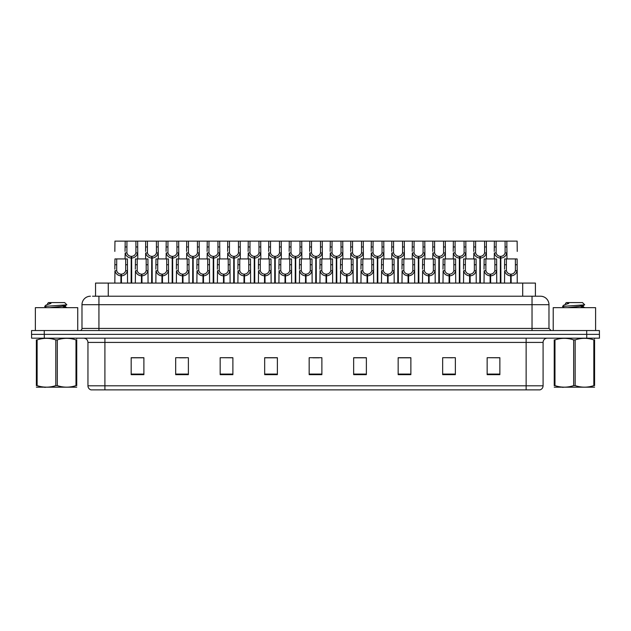<?xml version="1.0" encoding="UTF-8"?>
<svg xmlns="http://www.w3.org/2000/svg" width="631" height="631" viewBox="0 0 631 631"><rect width="100%" height="100%" fill="white"/><g stroke="black" fill="none" stroke-linecap="round" stroke-linejoin="round"><path stroke-width="0.95" d="M95.549 296.215L95.549 283.082L535.411 283.082L535.411 296.215M543.086 385.801C542.968 387.836 541.95 389.193 540.033 389.871L526.136 389.871L526.136 385.801L543.086 385.801L543.086 342.412A4.236 4.236 0 0 1 547.329 338.169M526.136 389.871L91.006 389.871A4.236 4.236 0 0 1 87.954 385.801L87.954 342.412C87.701 339.833 86.289 338.421 83.718 338.169M586.735 338.169L599.45 338.169L599.45 334.359L31.55 334.359L31.55 330.541L44.265 330.541L44.265 334.359L586.735 334.359L586.735 338.169L31.589 338.169L31.589 334.359M499.862 374.656L499.862 357.706L487.148 357.706L487.148 374.656L499.862 374.656M455.369 374.656L455.369 357.706L442.654 357.706L442.654 374.656L455.369 374.656M410.868 374.656L410.868 357.706L398.161 357.706L398.161 374.656L410.868 374.656M366.374 374.656L366.374 357.706L353.66 357.706L353.66 374.656L366.374 374.656M143.892 374.656L143.892 357.706L131.177 357.706L131.177 374.656L143.892 374.656M188.385 374.656L188.385 357.706L175.678 357.706L175.678 374.656L188.385 374.656M232.886 374.656L232.886 357.706L220.172 357.706L220.172 374.656L232.886 374.656M277.38 374.656L277.38 357.706L264.665 357.706L264.665 374.656L277.38 374.656M321.881 374.656L321.881 357.706L309.166 357.706L309.166 374.656L321.881 374.656M599.45 338.169L599.45 334.359M405.165 357.793L401.237 357.706M446.18 357.706L452.537 357.793M497.433 357.706L493.56 357.706M487.203 357.706L499.862 357.793M271.811 357.793L267.946 357.706M230.788 357.793L226.923 357.706M220.566 357.706L232.886 357.793M179.543 357.793L185.9 357.793M138.52 357.706L134.592 357.706M364.142 357.706L360.214 357.706M353.857 357.793L366.374 357.793M312.834 357.793L319.191 357.793M277.38 357.793L264.665 357.793M143.892 357.793L131.177 357.793M410.868 357.793L398.161 357.793M92.71 296.215L538.44 296.215M92.52 296.215L98.933 296.215L98.933 304.694L81.983 304.694L81.983 328.428A2.122 2.122 0 0 1 79.861 330.541M90.454 296.215A8.479 8.479 0 0 0 81.983 304.694M540.507 296.215A8.479 8.479 0 0 1 548.978 304.694L532.028 304.694L532.028 296.215L540.373 296.215M548.978 304.694L548.978 328.428L551.1 330.541M599.411 330.541L599.411 334.359L599.411 330.541L44.265 330.541M131.138 283.082L131.216 256.383C129.039 256.162 127.604 255.011 126.91 252.936L126.934 241.129L137.645 241.129L137.771 258.923M131.138 258.079C127.983 257.724 125.995 256.005 125.175 252.936L125.056 258.923M125.056 251.414L125.19 241.129L126.934 241.129M131.619 283.082L131.619 256.383C133.796 256.162 135.231 255.011 135.917 252.936L135.902 241.129M131.619 256.383L131.698 283.082M131.216 256.383L131.216 283.082M137.771 251.414L137.661 252.936C136.84 256.005 134.853 257.724 131.698 258.079M125.19 241.129L114.96 241.129L114.834 251.414M120.915 283.082L120.986 274.185C118.809 273.957 117.382 272.805 116.688 270.731L116.711 258.923L127.415 258.923L127.549 283.082M120.915 275.873C117.752 275.518 115.765 273.807 114.952 270.731L114.834 283.082M114.834 269.216L114.96 258.923L116.711 258.923M121.397 283.082L121.397 274.185C123.573 273.957 125.001 272.805 125.695 270.731L125.672 258.923M121.397 274.185L121.467 283.082M120.986 274.185L120.986 283.082M127.549 269.216L127.43 270.731C126.618 273.807 124.63 275.518 121.467 275.873M77.739 330.541L77.739 307.66L35.368 307.66L35.368 330.541M76.737 387.174L36.369 387.174M75.988 339.888L76.737 339.888C76.737 337.83 76.737 337.83 76.737 339.888L76.737 385.62C76.737 387.671 76.737 387.671 76.737 385.62C76.737 387.671 76.737 387.671 76.737 385.62L75.988 385.62L75.988 339.888C69.781 337.83 63.557 337.83 57.303 339.888L55.804 339.888C49.604 337.83 43.373 337.83 37.119 339.888L36.369 339.888C36.369 337.83 36.369 337.83 36.369 339.888L36.369 385.62C36.369 387.671 36.369 387.671 36.369 385.62L37.119 385.62C43.318 387.671 49.549 387.671 55.804 385.62L55.804 339.888M57.303 339.888L57.303 385.62C63.502 387.671 69.733 387.671 75.988 385.62M57.303 385.62L55.804 385.62M76.737 338.744L76.469 338.169M46.536 307.66L44.714 306.556M49.526 307.66L61.018 306.437L65.364 305.672L66.823 304.773L64.622 302.572L48.477 302.572L47.751 303.432M66.791 304.844L45.022 306.35M44.714 306.343L46.166 304.986L50.93 303.432L49.533 303.432M45.456 387.331L44.714 387.331M37.119 339.888L37.119 385.62M65.364 305.672L65.482 306.887L62.919 306.216M62.161 307.66L65.482 306.887M46.166 304.986L50.93 303.432M595.593 330.541L595.593 307.66L553.213 307.66L553.213 330.541M594.583 387.174L554.223 387.174M593.834 339.888L594.583 339.888C594.583 337.83 594.583 337.83 594.583 339.888L594.583 385.62C594.583 387.671 594.583 387.671 594.583 385.62C594.583 387.671 594.583 387.671 594.583 385.62L593.834 385.62L593.834 339.888C587.635 337.83 581.411 337.83 575.157 339.888L573.658 339.888C567.45 337.83 561.227 337.83 554.972 339.888L554.223 339.888C554.223 337.83 554.223 337.83 554.223 339.888L554.223 385.62C554.223 387.671 554.223 387.671 554.223 385.62L554.972 385.62C561.172 387.671 567.403 387.671 573.658 385.62L573.658 339.888M575.157 339.888L575.157 385.62C581.356 387.671 587.587 387.671 593.834 385.62M575.157 385.62L573.658 385.62M594.583 338.744L594.323 338.169M564.382 307.66L562.568 306.556M567.379 307.66L578.872 306.437L583.218 305.672L584.669 304.773L582.476 302.572L566.33 302.572L565.605 303.432M584.645 304.844L562.876 306.35M562.568 306.343L564.011 304.986L568.783 303.432L567.387 303.432M563.309 387.331L562.568 387.331M554.972 339.888L554.972 385.62M583.218 305.672L583.336 306.887L580.772 306.216M580.015 307.66L583.336 306.887M564.011 304.986L568.783 303.432M151.653 283.082L151.724 256.383C149.547 256.162 148.111 255.011 147.425 252.936L147.441 241.129L158.152 241.129L158.286 258.923M151.653 258.079C148.49 257.724 146.502 256.005 145.682 252.936L145.572 258.923M145.572 251.414L145.698 241.129L147.441 241.129M152.134 283.082L152.134 256.383C154.303 256.162 155.739 255.011 156.433 252.936L156.409 241.129M152.134 256.383L152.205 283.082M151.724 256.383L151.724 283.082M158.286 251.414L158.168 252.936C157.356 256.005 155.36 257.724 152.205 258.079M172.16 283.082L172.231 256.383C170.062 256.162 168.627 255.011 167.933 252.936L167.956 241.129L178.668 241.129L178.794 258.923M172.16 258.079C169.005 257.724 167.01 256.005 166.198 252.936L166.079 258.923M166.079 251.414L166.213 241.129L167.956 241.129M172.642 283.082L172.642 256.383C174.819 256.162 176.254 255.011 176.94 252.936L176.925 241.129M172.642 256.383L172.713 283.082M172.231 256.383L172.231 283.082M178.794 251.414L178.676 252.936C177.863 256.005 175.875 257.724 172.713 258.079M192.668 283.082L192.747 256.383C190.57 256.162 189.134 255.011 188.448 252.936L188.464 241.129L199.175 241.129L199.309 258.923M192.668 258.079C189.513 257.724 187.525 256.005 186.705 252.936L186.595 258.923M186.595 251.414L186.721 241.129L188.464 241.129M193.149 283.082L193.149 256.383C195.326 256.162 196.762 255.011 197.456 252.936L197.432 241.129M193.149 256.383L193.228 283.082M192.747 256.383L192.747 283.082M199.309 251.414L199.191 252.936C198.371 256.005 196.383 257.724 193.228 258.079M213.183 283.082L213.254 256.383C211.077 256.162 209.65 255.011 208.956 252.936L208.979 241.129L219.683 241.129L219.817 258.923M213.183 258.079C210.02 257.724 208.033 256.005 207.22 252.936L207.102 258.923M207.102 251.414L207.236 241.129L208.979 241.129M213.664 283.082L213.664 256.383C215.841 256.162 217.269 255.011 217.963 252.936L217.94 241.129M213.664 256.383L213.735 283.082M213.254 256.383L213.254 283.082M219.817 251.414L219.698 252.936C218.886 256.005 216.898 257.724 213.735 258.079M137.645 241.129L145.698 241.129M158.152 241.129L166.213 241.129M178.668 241.129L186.721 241.129M199.175 241.129L207.236 241.129M141.423 283.082L141.502 274.185C139.325 273.957 137.889 272.805 137.195 270.731L137.219 258.923L147.93 258.923L148.056 283.082M141.423 275.873C138.268 275.518 136.28 273.807 135.46 270.731L135.342 283.082M135.342 269.216L135.476 258.923L137.219 258.923M141.904 283.082L141.904 274.185C144.081 273.957 145.516 272.805 146.203 270.731L146.187 258.923M141.904 274.185L141.975 283.082M141.502 274.185L141.502 283.082M148.056 269.216L147.946 270.731C147.126 273.807 145.138 275.518 141.975 275.873M161.938 283.082L162.009 274.185C159.832 273.957 158.397 272.805 157.711 270.731L157.726 258.923L168.438 258.923L168.572 283.082M161.938 275.873C158.775 275.518 156.788 273.807 155.967 270.731L155.857 283.082M155.857 269.216L155.983 258.923L157.726 258.923M162.419 283.082L162.419 274.185C164.588 273.957 166.024 272.805 166.718 270.731L166.694 258.923M162.419 274.185L162.49 283.082M162.009 274.185L162.009 283.082M168.572 269.216L168.453 270.731C167.633 273.807 165.645 275.518 162.49 275.873M182.446 283.082L182.517 274.185C180.348 273.957 178.912 272.805 178.218 270.731L178.242 258.923L188.953 258.923L189.079 283.082M182.446 275.873C179.283 275.518 177.295 273.807 176.483 270.731L176.364 283.082M176.364 269.216L176.499 258.923L178.242 258.923M182.927 283.082L182.927 274.185C185.104 273.957 186.531 272.805 187.226 270.731L187.21 258.923M182.927 274.185L182.998 283.082M182.517 274.185L182.517 283.082M189.079 269.216L188.961 270.731C188.148 273.807 186.161 275.518 182.998 275.873M202.953 283.082L203.032 274.185C200.855 273.957 199.42 272.805 198.733 270.731L198.749 258.923L209.46 258.923L209.587 283.082M202.953 275.873C199.798 275.518 197.811 273.807 196.99 270.731L196.88 283.082M196.88 269.216L197.006 258.923L198.749 258.923M203.434 283.082L203.434 274.185C205.611 273.957 207.047 272.805 207.733 270.731L207.717 258.923M203.434 274.185L203.513 283.082M203.032 274.185L203.032 283.082M209.587 269.216L209.476 270.731C208.656 273.807 206.668 275.518 203.513 275.873M223.469 283.082L223.54 274.185C221.363 273.957 219.935 272.805 219.241 270.731L219.265 258.923L229.968 258.923L230.102 283.082M223.469 275.873C220.306 275.518 218.318 273.807 217.506 270.731L217.387 283.082M217.387 269.216L217.514 258.923L219.265 258.923M223.95 283.082L223.95 274.185C226.127 273.957 227.554 272.805 228.248 270.731L228.225 258.923M223.95 274.185L224.021 283.082M223.54 274.185L223.54 283.082M230.102 269.216L229.984 270.731C229.171 273.807 227.184 275.518 224.021 275.873M243.976 283.082L244.055 274.185C241.878 273.957 240.443 272.805 239.748 270.731L239.772 258.923L250.483 258.923L250.61 283.082M243.976 275.873C240.821 275.518 238.833 273.807 238.013 270.731L237.895 283.082M237.895 269.216L238.029 258.923L239.772 258.923M244.457 283.082L244.457 274.185C246.634 273.957 248.07 272.805 248.756 270.731L248.74 258.923M244.457 274.185L244.536 283.082M244.055 274.185L244.055 283.082M250.61 269.216L250.499 270.731C249.679 273.807 247.691 275.518 244.536 275.873M264.492 283.082L264.563 274.185C262.386 273.957 260.95 272.805 260.264 270.731L260.28 258.923L270.991 258.923L271.125 283.082M264.492 275.873C261.329 275.518 259.341 273.807 258.521 270.731L258.41 283.082M258.41 269.216L258.536 258.923L260.28 258.923M264.973 283.082L264.973 274.185C267.142 273.957 268.577 272.805 269.271 270.731L269.248 258.923M264.973 274.185L265.044 283.082M264.563 274.185L264.563 283.082M271.125 269.216L271.007 270.731C270.186 273.807 268.199 275.518 265.044 275.873M284.999 283.082L285.07 274.185C282.901 273.957 281.465 272.805 280.771 270.731L280.795 258.923L291.506 258.923L291.632 283.082M284.999 275.873C281.836 275.518 279.849 273.807 279.036 270.731L278.918 283.082M278.918 269.216L279.052 258.923L280.795 258.923M285.48 283.082L285.48 274.185C287.657 273.957 289.085 272.805 289.779 270.731L289.763 258.923M285.48 274.185L285.551 283.082M285.07 274.185L285.07 283.082M291.632 269.216L291.514 270.731C290.702 273.807 288.714 275.518 285.551 275.873M305.507 283.082L305.585 274.185C303.408 273.957 301.973 272.805 301.287 270.731L301.303 258.923L312.014 258.923L312.14 283.082M305.507 275.873C302.352 275.518 300.364 273.807 299.544 270.731L299.433 283.082M299.433 269.216L299.559 258.923L301.303 258.923M305.988 283.082L305.988 274.185C308.165 273.957 309.6 272.805 310.286 270.731L310.271 258.923M305.988 274.185L306.067 283.082M305.585 274.185L305.585 283.082M312.14 269.216L312.029 270.731C311.209 273.807 309.222 275.518 306.067 275.873M326.022 283.082L326.093 274.185C323.916 273.957 322.488 272.805 321.794 270.731L321.818 258.923L332.521 258.923L332.655 283.082M326.022 275.873C322.859 275.518 320.871 273.807 320.059 270.731L319.941 283.082M319.941 269.216L320.075 258.923L321.818 258.923M326.503 283.082L326.503 274.185C328.68 273.957 330.108 272.805 330.802 270.731L330.778 258.923M326.503 274.185L326.574 283.082M326.093 274.185L326.093 283.082M332.655 269.216L332.537 270.731C331.725 273.807 329.737 275.518 326.574 275.873M346.529 283.082L346.608 274.185C344.431 273.957 342.996 272.805 342.302 270.731L342.325 258.923L353.037 258.923L353.163 283.082M346.529 275.873C343.374 275.518 341.387 273.807 340.566 270.731L340.448 283.082M340.448 269.216L340.582 258.923L342.325 258.923M347.011 283.082L347.011 274.185C349.188 273.957 350.623 272.805 351.309 270.731L351.293 258.923M347.011 274.185L347.089 283.082M346.608 274.185L346.608 283.082M353.163 269.216L353.052 270.731C352.232 273.807 350.244 275.518 347.089 275.873M367.045 283.082L367.116 274.185C364.939 273.957 363.503 272.805 362.817 270.731L362.833 258.923L373.544 258.923L373.678 283.082M367.045 275.873C363.882 275.518 361.894 273.807 361.074 270.731L360.964 283.082M360.964 269.216L361.09 258.923L362.833 258.923M367.526 283.082L367.526 274.185C369.695 273.957 371.131 272.805 371.825 270.731L371.801 258.923M367.526 274.185L367.597 283.082M367.116 274.185L367.116 283.082M373.678 269.216L373.56 270.731C372.74 273.807 370.752 275.518 367.597 275.873M387.552 283.082L387.623 274.185C385.454 273.957 384.019 272.805 383.325 270.731L383.348 258.923L394.06 258.923L394.186 283.082M387.552 275.873C384.397 275.518 382.402 273.807 381.589 270.731L381.471 283.082M381.471 269.216L381.605 258.923L383.348 258.923M388.033 283.082L388.033 274.185C390.21 273.957 391.646 272.805 392.332 270.731L392.316 258.923M388.033 274.185L388.104 283.082M387.623 274.185L387.623 283.082M394.186 269.216L394.067 270.731C393.255 273.807 391.267 275.518 388.104 275.873M408.06 283.082L408.139 274.185C405.962 273.957 404.526 272.805 403.84 270.731L403.856 258.923L414.567 258.923L414.693 283.082M408.06 275.873C404.905 275.518 402.917 273.807 402.097 270.731L401.986 283.082M401.986 269.216L402.113 258.923L403.856 258.923M408.541 283.082L408.541 274.185C410.718 273.957 412.153 272.805 412.84 270.731L412.824 258.923M408.541 274.185L408.62 283.082M408.139 274.185L408.139 283.082M414.693 269.216L414.583 270.731C413.762 273.807 411.775 275.518 408.62 275.873M428.575 283.082L428.646 274.185C426.469 273.957 425.042 272.805 424.347 270.731L424.371 258.923L435.075 258.923L435.209 283.082M428.575 275.873C425.412 275.518 423.425 273.807 422.612 270.731L422.494 283.082M422.494 269.216L422.628 258.923L424.371 258.923M429.056 283.082L429.056 274.185C431.233 273.957 432.661 272.805 433.355 270.731L433.331 258.923M429.056 274.185L429.127 283.082M428.646 274.185L428.646 283.082M435.209 269.216L435.09 270.731C434.278 273.807 432.29 275.518 429.127 275.873M449.083 283.082L449.162 274.185C446.985 273.957 445.549 272.805 444.855 270.731L444.879 258.923L455.59 258.923L455.716 283.082M449.083 275.873C445.928 275.518 443.94 273.807 443.12 270.731L443.001 283.082M443.001 269.216L443.136 258.923L444.879 258.923M449.564 283.082L449.564 274.185C451.741 273.957 453.176 272.805 453.863 270.731L453.847 258.923M449.564 274.185L449.643 283.082M449.162 274.185L449.162 283.082M455.716 269.216L455.606 270.731C454.785 273.807 452.798 275.518 449.643 275.873M469.598 283.082L469.669 274.185C467.492 273.957 466.057 272.805 465.37 270.731L465.386 258.923L476.097 258.923L476.231 283.082M469.598 275.873C466.435 275.518 464.448 273.807 463.627 270.731L463.517 283.082M463.517 269.216L463.643 258.923L465.386 258.923M470.079 283.082L470.079 274.185C472.248 273.957 473.684 272.805 474.378 270.731L474.354 258.923M470.079 274.185L470.15 283.082M469.669 274.185L469.669 283.082M476.231 269.216L476.113 270.731C475.301 273.807 473.305 275.518 470.15 275.873M490.106 283.082L490.177 274.185C488.008 273.957 486.572 272.805 485.878 270.731L485.902 258.923L496.613 258.923L496.739 283.082M490.106 275.873C486.951 275.518 484.955 273.807 484.143 270.731L484.024 283.082M484.024 269.216L484.158 258.923L485.902 258.923M490.587 283.082L490.587 274.185C492.764 273.957 494.199 272.805 494.885 270.731L494.87 258.923M490.587 274.185L490.658 283.082M490.177 274.185L490.177 283.082M496.739 269.216L496.621 270.731C495.808 273.807 493.821 275.518 490.658 275.873M510.613 283.082L510.692 274.185C508.515 273.957 507.079 272.805 506.393 270.731L506.409 258.923L517.12 258.923L517.254 283.082M510.613 275.873C507.458 275.518 505.47 273.807 504.65 270.731L504.54 283.082M504.54 269.216L504.666 258.923L506.409 258.923M511.094 283.082L511.094 274.185C513.271 273.957 514.707 272.805 515.401 270.731L515.377 258.923M511.094 274.185L511.173 283.082M510.692 274.185L510.692 283.082M517.254 269.216L517.136 270.731C516.316 273.807 514.328 275.518 511.173 275.873M233.691 283.082L233.77 256.383C231.593 256.162 230.157 255.011 229.463 252.936L229.487 241.129L240.198 241.129L240.324 258.923M233.691 258.079C230.536 257.724 228.548 256.005 227.728 252.936L227.61 258.923M227.61 251.414L227.744 241.129L229.487 241.129M234.172 283.082L234.172 256.383C236.349 256.162 237.784 255.011 238.471 252.936L238.455 241.129M234.172 256.383L234.251 283.082M233.77 256.383L233.77 283.082M240.324 251.414L240.214 252.936C239.394 256.005 237.406 257.724 234.251 258.079M254.206 283.082L254.277 256.383C252.1 256.162 250.665 255.011 249.979 252.936L249.994 241.129L260.706 241.129L260.84 258.923M254.206 258.079C251.043 257.724 249.056 256.005 248.243 252.936L248.125 258.923M248.125 251.414L248.251 241.129L249.994 241.129M254.687 283.082L254.687 256.383C256.856 256.162 258.292 255.011 258.986 252.936L258.962 241.129M254.687 256.383L254.758 283.082M254.277 256.383L254.277 283.082M260.84 251.414L260.721 252.936C259.909 256.005 257.913 257.724 254.758 258.079M274.714 283.082L274.785 256.383C272.616 256.162 271.18 255.011 270.486 252.936L270.51 241.129L281.221 241.129L281.347 258.923M274.714 258.079C271.559 257.724 269.563 256.005 268.751 252.936L268.632 258.923M268.632 251.414L268.767 241.129L270.51 241.129M275.195 283.082L275.195 256.383C277.372 256.162 278.807 255.011 279.494 252.936L279.478 241.129M275.195 256.383L275.266 283.082M274.785 256.383L274.785 283.082M281.347 251.414L281.237 252.936C280.416 256.005 278.429 257.724 275.266 258.079M295.221 283.082L295.3 256.383C293.123 256.162 291.688 255.011 291.001 252.936L291.017 241.129L301.728 241.129L301.863 258.923M295.221 258.079C292.066 257.724 290.079 256.005 289.258 252.936L289.148 258.923M289.148 251.414L289.274 241.129L291.017 241.129M295.702 283.082L295.702 256.383C297.879 256.162 299.315 255.011 300.009 252.936L299.985 241.129M295.702 256.383L295.781 283.082M295.3 256.383L295.3 283.082M301.863 251.414L301.744 252.936C300.924 256.005 298.936 257.724 295.781 258.079M219.683 241.129L227.744 241.129M240.198 241.129L248.251 241.129M260.706 241.129L268.767 241.129M281.221 241.129L289.274 241.129M315.737 283.082L315.808 256.383C313.631 256.162 312.203 255.011 311.509 252.936L311.533 241.129L322.236 241.129L322.37 258.923M315.737 258.079C312.574 257.724 310.586 256.005 309.774 252.936L309.655 258.923M309.655 251.414L309.789 241.129L311.533 241.129M316.218 283.082L316.218 256.383C318.395 256.162 319.822 255.011 320.516 252.936L320.493 241.129M316.218 256.383L316.289 283.082M315.808 256.383L315.808 283.082M322.37 251.414L322.252 252.936C321.439 256.005 319.452 257.724 316.289 258.079M336.244 283.082L336.323 256.383C334.146 256.162 332.711 255.011 332.024 252.936L332.04 241.129L342.751 241.129L342.878 258.923M336.244 258.079C333.089 257.724 331.101 256.005 330.281 252.936L330.171 258.923M330.171 251.414L330.297 241.129L332.04 241.129M336.725 283.082L336.725 256.383C338.902 256.162 340.338 255.011 341.024 252.936L341.008 241.129M336.725 256.383L336.804 283.082M336.323 256.383L336.323 283.082M342.878 251.414L342.767 252.936C341.947 256.005 339.959 257.724 336.804 258.079M356.76 283.082L356.83 256.383C354.654 256.162 353.218 255.011 352.532 252.936L352.548 241.129L363.259 241.129L363.393 258.923M356.76 258.079C353.597 257.724 351.609 256.005 350.797 252.936L350.678 258.923M350.678 251.414L350.804 241.129L352.548 241.129M357.241 283.082L357.241 256.383C359.41 256.162 360.845 255.011 361.539 252.936L361.516 241.129M357.241 256.383L357.312 283.082M356.83 256.383L356.83 283.082M363.393 251.414L363.275 252.936C362.462 256.005 360.467 257.724 357.312 258.079M377.267 283.082L377.338 256.383C375.169 256.162 373.733 255.011 373.039 252.936L373.063 241.129L383.774 241.129L383.9 258.923M377.267 258.079C374.112 257.724 372.124 256.005 371.304 252.936L371.186 258.923M371.186 251.414L371.32 241.129L373.063 241.129M377.748 283.082L377.748 256.383C379.925 256.162 381.361 255.011 382.047 252.936L382.031 241.129M377.748 256.383L377.819 283.082M377.338 256.383L377.338 283.082M383.9 251.414L383.79 252.936C382.97 256.005 380.982 257.724 377.819 258.079M397.775 283.082L397.853 256.383C395.676 256.162 394.241 255.011 393.555 252.936L393.57 241.129L404.282 241.129L404.416 258.923M397.775 258.079C394.62 257.724 392.632 256.005 391.812 252.936L391.701 258.923M391.701 251.414L391.827 241.129L393.57 241.129M398.256 283.082L398.256 256.383C400.433 256.162 401.868 255.011 402.562 252.936L402.539 241.129M398.256 256.383L398.335 283.082M397.853 256.383L397.853 283.082M404.416 251.414L404.297 252.936C403.477 256.005 401.49 257.724 398.335 258.079M418.29 283.082L418.361 256.383C416.184 256.162 414.756 255.011 414.062 252.936L414.086 241.129L424.789 241.129L424.923 258.923M418.29 258.079C415.127 257.724 413.139 256.005 412.327 252.936L412.209 258.923M412.209 251.414L412.343 241.129L414.086 241.129M418.771 283.082L418.771 256.383C420.948 256.162 422.376 255.011 423.07 252.936L423.046 241.129M418.771 256.383L418.842 283.082M418.361 256.383L418.361 283.082M424.923 251.414L424.805 252.936C423.993 256.005 422.005 257.724 418.842 258.079M301.728 241.129L309.789 241.129M322.236 241.129L330.297 241.129M342.751 241.129L350.804 241.129M363.259 241.129L371.32 241.129M383.774 241.129L391.827 241.129M404.282 241.129L412.343 241.129M438.797 283.082L438.876 256.383C436.699 256.162 435.264 255.011 434.578 252.936L434.593 241.129L445.305 241.129L445.431 258.923M438.797 258.079C435.642 257.724 433.655 256.005 432.834 252.936L432.724 258.923M432.724 251.414L432.85 241.129L434.593 241.129M439.279 283.082L439.279 256.383C441.455 256.162 442.891 255.011 443.577 252.936L443.561 241.129M439.279 256.383L439.357 283.082M438.876 256.383L438.876 283.082M445.431 251.414L445.32 252.936C444.5 256.005 442.512 257.724 439.357 258.079M459.313 283.082L459.384 256.383C457.207 256.162 455.779 255.011 455.085 252.936L455.101 241.129L465.812 241.129L465.946 258.923M459.313 258.079C456.15 257.724 454.162 256.005 453.35 252.936L453.232 258.923M453.232 251.414L453.358 241.129L455.101 241.129M459.794 283.082L459.794 256.383C461.963 256.162 463.399 255.011 464.093 252.936L464.069 241.129M459.794 256.383L459.865 283.082M459.384 256.383L459.384 283.082M465.946 251.414L465.828 252.936C465.015 256.005 463.02 257.724 459.865 258.079M479.82 283.082L479.891 256.383C477.722 256.162 476.287 255.011 475.593 252.936L475.616 241.129L486.327 241.129L486.454 258.923M479.82 258.079C476.665 257.724 474.678 256.005 473.857 252.936L473.739 258.923M473.739 251.414L473.873 241.129L475.616 241.129M480.301 283.082L480.301 256.383C482.478 256.162 483.914 255.011 484.6 252.936L484.584 241.129M480.301 256.383L480.372 283.082M479.891 256.383L479.891 283.082M486.454 251.414L486.343 252.936C485.523 256.005 483.535 257.724 480.372 258.079M500.328 283.082L500.407 256.383C498.23 256.162 496.794 255.011 496.108 252.936L496.124 241.129L506.835 241.129L506.969 258.923M500.328 258.079C497.173 257.724 495.185 256.005 494.365 252.936L494.254 258.923M494.254 251.414L494.381 241.129L496.124 241.129M500.809 283.082L500.809 256.383C502.986 256.162 504.421 255.011 505.115 252.936L505.092 241.129M500.809 256.383L500.888 283.082M500.407 256.383L500.407 283.082M506.969 251.414L506.851 252.936C506.03 256.005 504.043 257.724 500.888 258.079M424.789 241.129L432.85 241.129M445.305 241.129L453.358 241.129M465.812 241.129L473.873 241.129M486.327 241.129L494.381 241.129M517.254 251.414L517.12 241.129L506.835 241.129M108.264 296.215L108.264 283.082M522.697 296.215L522.697 283.082M526.136 338.169L526.136 342.412L87.954 342.412M543.086 342.412L526.136 342.412L526.136 385.801L104.904 385.801L104.904 389.871M87.954 385.801L104.904 385.801L104.904 338.169M44.304 338.169L44.304 334.359M321.881 374.073L309.166 374.073M277.38 374.073L264.665 374.073M232.886 374.073L220.172 374.073M188.385 374.073L175.678 374.073M143.892 374.073L131.177 374.073M366.374 374.073L353.66 374.073M410.868 374.073L398.161 374.073M455.369 374.073L442.654 374.073M499.862 374.073L487.148 374.073M98.933 330.541L98.933 328.428L548.978 328.428M81.983 328.428L98.933 328.428L98.933 304.694L532.028 304.694L532.028 330.541M586.696 330.541L586.696 334.359M126.934 246.942L125.19 246.942M126.91 252.936L125.175 252.936M137.661 252.936L135.917 252.936M137.645 246.942L135.902 246.942M116.711 264.736L114.96 264.736M116.688 270.731L114.952 270.731M127.43 270.731L125.695 270.731M127.415 264.736L125.672 264.736M147.441 246.942L145.698 246.942M147.425 252.936L145.682 252.936M158.168 252.936L156.433 252.936M158.152 246.942L156.409 246.942M167.956 246.942L166.213 246.942M167.933 252.936L166.198 252.936M178.676 252.936L176.94 252.936M178.668 246.942L176.925 246.942M188.464 246.942L186.721 246.942M188.448 252.936L186.705 252.936M199.191 252.936L197.456 252.936M199.175 246.942L197.432 246.942M208.979 246.942L207.236 246.942M208.956 252.936L207.22 252.936M219.698 252.936L217.963 252.936M219.683 246.942L217.94 246.942M137.219 264.736L135.476 264.736M137.195 270.731L135.46 270.731M147.946 270.731L146.203 270.731M147.93 264.736L146.187 264.736M157.726 264.736L155.983 264.736M157.711 270.731L155.967 270.731M168.453 270.731L166.718 270.731M168.438 264.736L166.694 264.736M178.242 264.736L176.499 264.736M178.218 270.731L176.483 270.731M188.961 270.731L187.226 270.731M188.953 264.736L187.21 264.736M198.749 264.736L197.006 264.736M198.733 270.731L196.99 270.731M209.476 270.731L207.733 270.731M209.46 264.736L207.717 264.736M219.265 264.736L217.514 264.736M219.241 270.731L217.506 270.731M229.984 270.731L228.248 270.731M229.968 264.736L228.225 264.736M239.772 264.736L238.029 264.736M239.748 270.731L238.013 270.731M250.499 270.731L248.756 270.731M250.483 264.736L248.74 264.736M260.28 264.736L258.536 264.736M260.264 270.731L258.521 270.731M271.007 270.731L269.271 270.731M270.991 264.736L269.248 264.736M280.795 264.736L279.052 264.736M280.771 270.731L279.036 270.731M291.514 270.731L289.779 270.731M291.506 264.736L289.763 264.736M301.303 264.736L299.559 264.736M301.287 270.731L299.544 270.731M312.029 270.731L310.286 270.731M312.014 264.736L310.271 264.736M321.818 264.736L320.075 264.736M321.794 270.731L320.059 270.731M332.537 270.731L330.802 270.731M332.521 264.736L330.778 264.736M342.325 264.736L340.582 264.736M342.302 270.731L340.566 270.731M353.052 270.731L351.309 270.731M353.037 264.736L351.293 264.736M362.833 264.736L361.09 264.736M362.817 270.731L361.074 270.731M373.56 270.731L371.825 270.731M373.544 264.736L371.801 264.736M383.348 264.736L381.605 264.736M383.325 270.731L381.589 270.731M394.067 270.731L392.332 270.731M394.06 264.736L392.316 264.736M403.856 264.736L402.113 264.736M403.84 270.731L402.097 270.731M414.583 270.731L412.84 270.731M414.567 264.736L412.824 264.736M424.371 264.736L422.628 264.736M424.347 270.731L422.612 270.731M435.09 270.731L433.355 270.731M435.075 264.736L433.331 264.736M444.879 264.736L443.136 264.736M444.855 270.731L443.12 270.731M455.606 270.731L453.863 270.731M455.59 264.736L453.847 264.736M465.386 264.736L463.643 264.736M465.37 270.731L463.627 270.731M476.113 270.731L474.378 270.731M476.097 264.736L474.354 264.736M485.902 264.736L484.158 264.736M485.878 270.731L484.143 270.731M496.621 270.731L494.885 270.731M496.613 264.736L494.87 264.736M506.409 264.736L504.666 264.736M506.393 270.731L504.65 270.731M517.136 270.731L515.401 270.731M517.12 264.736L515.377 264.736M229.487 246.942L227.744 246.942M229.463 252.936L227.728 252.936M240.214 252.936L238.471 252.936M240.198 246.942L238.455 246.942M249.994 246.942L248.251 246.942M249.979 252.936L248.243 252.936M260.721 252.936L258.986 252.936M260.706 246.942L258.962 246.942M270.51 246.942L268.767 246.942M270.486 252.936L268.751 252.936M281.237 252.936L279.494 252.936M281.221 246.942L279.478 246.942M291.017 246.942L289.274 246.942M291.001 252.936L289.258 252.936M301.744 252.936L300.009 252.936M301.728 246.942L299.985 246.942M311.533 246.942L309.789 246.942M311.509 252.936L309.774 252.936M322.252 252.936L320.516 252.936M322.236 246.942L320.493 246.942M332.04 246.942L330.297 246.942M332.024 252.936L330.281 252.936M342.767 252.936L341.024 252.936M342.751 246.942L341.008 246.942M352.548 246.942L350.804 246.942M352.532 252.936L350.797 252.936M363.275 252.936L361.539 252.936M363.259 246.942L361.516 246.942M373.063 246.942L371.32 246.942M373.039 252.936L371.304 252.936M383.79 252.936L382.047 252.936M383.774 246.942L382.031 246.942M393.57 246.942L391.827 246.942M393.555 252.936L391.812 252.936M404.297 252.936L402.562 252.936M404.282 246.942L402.539 246.942M414.086 246.942L412.343 246.942M414.062 252.936L412.327 252.936M424.805 252.936L423.07 252.936M424.789 246.942L423.046 246.942M434.593 246.942L432.85 246.942M434.578 252.936L432.834 252.936M445.32 252.936L443.577 252.936M445.305 246.942L443.561 246.942M455.101 246.942L453.358 246.942M455.085 252.936L453.35 252.936M465.828 252.936L464.093 252.936M465.812 246.942L464.069 246.942M475.616 246.942L473.873 246.942M475.593 252.936L473.857 252.936M486.343 252.936L484.6 252.936M486.327 246.942L484.584 246.942M496.124 246.942L494.381 246.942M496.108 252.936L494.365 252.936M506.851 252.936L505.115 252.936M506.835 246.942L505.092 246.942M45.077 387.055L44.604 387.331M47.625 303.432L47.625 304.197M65.364 306.761L66.91 307.66M562.923 387.055L562.458 387.331M565.479 303.432L565.479 304.197M583.218 306.761L584.763 307.66"/></g></svg>
